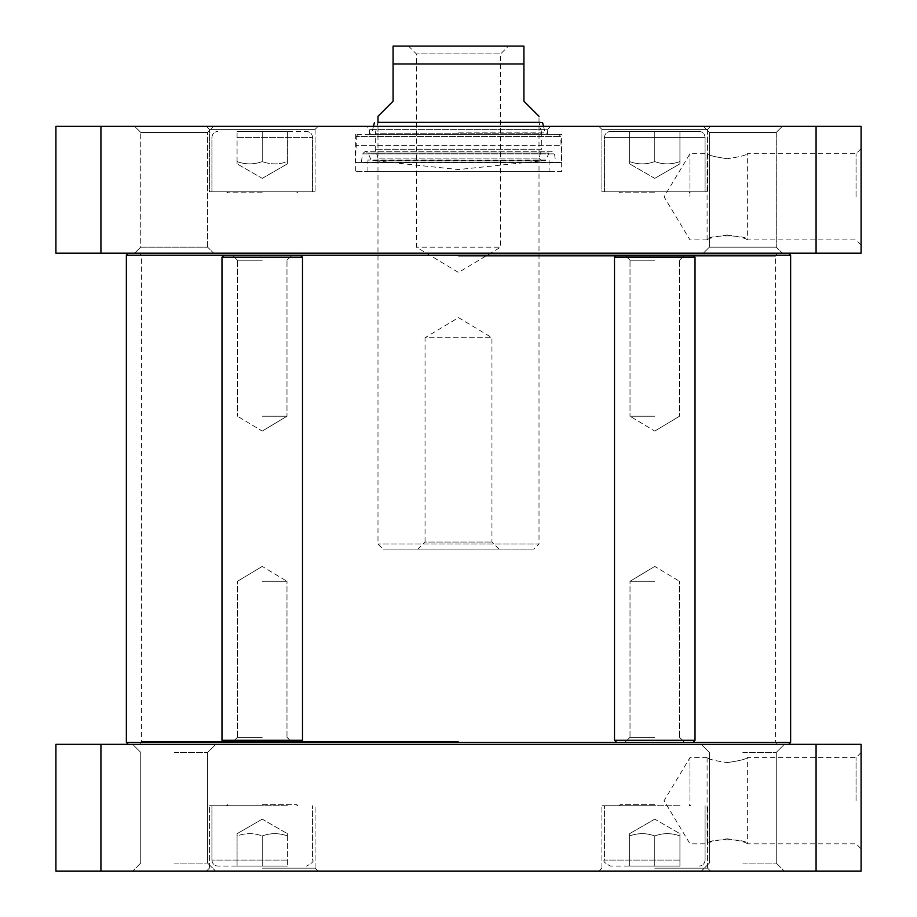 <?xml version="1.0" encoding="UTF-8"?>
<svg xmlns="http://www.w3.org/2000/svg" width="917" height="917" viewBox="0 0 917 917"><rect width="100%" height="100%" fill="white"/><g stroke="black" fill="none" stroke-linecap="round" stroke-linejoin="round"><path stroke-width="0.69" stroke-dasharray="4.58 3.44" d="M727.227 838.814C739.457 840.557 746.163 842.219 747.355 843.8C748.581 838.459 705.872 838.459 707.099 843.8C708.291 842.219 714.996 840.557 727.227 838.814M727.227 762.577C739.457 760.835 746.163 759.173 747.355 757.591C746.163 759.173 739.457 760.835 727.227 762.577C714.996 760.835 708.291 759.173 707.099 757.591C708.291 759.173 714.996 760.835 727.227 762.577M676.906 866.118L610.481 866.118L676.906 866.118M679.921 866.118L629.601 866.118L679.921 866.118L654.761 866.118L679.921 866.118L679.921 835.926C671.531 832.9 663.151 832.9 654.761 835.926C646.37 832.9 637.991 832.9 629.601 835.926C629.601 832.9 629.601 832.9 629.601 835.926C629.601 832.9 629.601 832.9 629.601 835.926L629.601 866.118L654.761 866.118L629.601 866.118L629.601 835.926C637.991 832.9 646.37 832.9 654.761 835.926L654.761 866.118L654.761 835.926C663.151 832.9 671.531 832.9 679.921 835.926L679.921 866.118L679.921 835.926C679.921 832.9 679.921 832.9 679.921 835.926C679.921 832.9 679.921 832.9 679.921 835.926C671.531 832.9 663.151 832.9 654.761 835.926L654.761 866.118L654.761 835.926C663.151 832.9 671.531 832.9 679.921 835.926C679.921 832.9 679.921 832.9 679.921 835.926C679.921 832.9 679.921 832.9 679.921 835.926L679.921 866.118M284.385 866.118L217.959 866.118L284.385 866.118M262.239 866.118L287.399 866.118L237.079 866.118L287.399 866.118L237.079 866.118L262.239 866.118L262.239 835.926C253.849 832.9 245.469 832.9 237.079 835.926C237.079 832.9 237.079 832.9 237.079 835.926C237.079 832.9 237.079 832.9 237.079 835.926L237.079 866.118L237.079 835.926C245.469 832.9 253.849 832.9 262.239 835.926L262.239 866.118L262.239 835.926C270.63 832.9 279.009 832.9 287.399 835.926C279.009 832.9 270.63 832.9 262.239 835.926C253.849 832.9 245.469 832.9 237.079 835.926C237.079 832.9 237.079 832.9 237.079 835.926C237.079 832.9 237.079 832.9 237.079 835.926L237.079 866.118L237.079 835.926C245.469 832.9 253.849 832.9 262.239 835.926L262.239 866.118M861.086 871.15L55.914 871.15L55.914 744.34L861.086 744.34L861.086 871.15M654.761 871.15L598.904 871.15L654.761 871.15M262.239 871.15L206.382 871.15L262.239 871.15M742.827 871.15L784.333 871.15L742.827 871.15M174.173 871.15L215.678 871.15L174.173 871.15M287.399 805.734L211.919 805.734L287.399 805.734M287.399 835.926L287.399 866.118L287.399 835.926C287.399 832.9 287.399 832.9 287.399 835.926C287.399 832.9 287.399 832.9 287.399 835.926C279.009 832.9 270.63 832.9 262.239 835.926C270.63 832.9 279.009 832.9 287.399 835.926L287.399 866.118L287.399 835.926C287.399 832.9 287.399 832.9 287.399 835.926C287.399 832.9 287.399 832.9 287.399 835.926M679.921 805.734L604.441 805.734L679.921 805.734M629.601 835.926C637.991 832.9 646.37 832.9 654.761 835.926C646.37 832.9 637.991 832.9 629.601 835.926C629.601 832.9 629.601 832.9 629.601 835.926C629.601 832.9 629.601 832.9 629.601 835.926M856.054 800.701L856.054 757.591L856.054 800.701M861.086 800.701L861.086 752.559L861.086 800.701M689.985 800.701L689.985 757.591L689.985 800.701M262.239 805.734L209.397 805.734L262.239 805.734M262.239 868.135L315.081 868.135L262.239 868.135M654.761 868.135L707.603 868.135L654.761 868.135M654.761 805.734L601.919 805.734L654.761 805.734M742.827 744.34L784.333 744.34L742.827 744.34M174.173 744.34L215.678 744.34L174.173 744.34M742.827 863.103L776.275 863.103L742.827 863.103M742.827 752.387L776.275 752.387L742.827 752.387M174.173 863.103L207.62 863.103L174.173 863.103M174.173 752.387L207.62 752.387L174.173 752.387M100.927 744.34L100.927 871.15M816.073 744.34L816.073 871.15M262.239 804.725L296.959 804.725L262.239 804.725M654.761 804.725L620.041 804.725L654.761 804.725M377.987 116.299L393.084 101.202L393.084 46.102L393.084 63.961L523.916 63.961L523.916 46.102L523.916 101.202L539.013 116.299L539.013 544.045L377.987 544.045L539.013 544.045L533.981 549.077L383.019 549.077L533.981 549.077M377.987 122.339L375.271 133.24L375.271 149.242L377.987 158.125L375.5 160.83L458.5 169.565L541.5 160.83L375.5 160.83L541.5 160.83L539.013 158.125L377.987 158.125L539.013 158.125L541.729 149.242L375.271 149.242L541.729 149.242L541.729 133.24L375.271 133.24L541.729 133.24L539.013 122.339L377.987 122.339L377.987 544.045L383.019 549.077M396.098 45.85L520.902 45.85M408.294 45.85L416.352 53.897L416.352 247.143L458.5 272.475L500.648 247.143L416.352 247.143L500.648 247.143L500.648 53.897L416.352 53.897L500.648 53.897L508.706 45.85L408.294 45.85L508.706 45.85M498.997 549.077L491.948 542.039L491.948 337.72L458.5 317.626L425.052 337.72L491.948 337.72L425.052 337.72L425.052 542.039L491.948 542.039L425.052 542.039L418.003 549.077L498.997 549.077L418.003 549.077M727.227 158.698C714.996 156.956 708.291 155.294 707.099 153.712C708.291 155.294 714.996 156.956 727.227 158.698C739.457 156.956 746.163 155.294 747.355 153.712C746.163 155.294 739.457 156.956 727.227 158.698M727.227 234.935C739.457 236.678 746.163 238.34 747.355 239.922C748.581 234.58 705.872 234.58 707.099 239.922C708.291 238.34 714.996 236.678 727.227 234.935M699.041 131.395L610.481 131.395L699.041 131.395C702.709 131.761 704.726 133.767 705.081 137.435L705.081 191.791L604.441 191.791L705.081 191.791L604.441 191.791L705.081 191.791L705.081 137.435L604.441 137.435L705.081 137.435C704.726 133.767 702.709 131.761 699.041 131.395M679.921 131.395L629.601 131.395L679.921 131.395L629.601 131.395L679.921 131.395L679.921 161.598C671.531 164.624 663.151 164.624 654.761 161.598L654.761 131.395L654.761 161.598C663.151 164.624 671.531 164.624 679.921 161.598C679.921 164.624 679.921 164.624 679.921 161.598C679.921 164.624 679.921 164.624 679.921 161.598L679.921 131.395L679.921 161.598C671.531 164.624 663.151 164.624 654.761 161.598L654.761 131.395L654.761 161.598C646.37 164.624 637.991 164.624 629.601 161.598C637.991 164.624 646.37 164.624 654.761 161.598C646.37 164.624 637.991 164.624 629.601 161.598L629.601 131.395L629.601 161.598C629.601 164.624 629.601 164.624 629.601 161.598C629.601 164.624 629.601 164.624 629.601 161.598L629.601 131.395L629.601 161.598C629.601 164.624 629.601 164.624 629.601 161.598C629.601 164.624 629.601 164.624 629.601 161.598C637.991 164.624 646.37 164.624 654.761 161.598C663.151 164.624 671.531 164.624 679.921 161.598C679.921 164.624 679.921 164.624 679.921 161.598C679.921 164.624 679.921 164.624 679.921 161.598L679.921 131.395M240.094 131.395L306.519 131.395L240.094 131.395M262.239 131.395L237.079 131.395L287.399 131.395L237.079 131.395L287.399 131.395L262.239 131.395L262.239 161.598C270.63 164.624 279.009 164.624 287.399 161.598C287.399 164.624 287.399 164.624 287.399 161.598C287.399 164.624 287.399 164.624 287.399 161.598L287.399 131.395L287.399 161.598C279.009 164.624 270.63 164.624 262.239 161.598L262.239 131.395L262.239 161.598C253.849 164.624 245.469 164.624 237.079 161.598C245.469 164.624 253.849 164.624 262.239 161.598C270.63 164.624 279.009 164.624 287.399 161.598C287.399 164.624 287.399 164.624 287.399 161.598C287.399 164.624 287.399 164.624 287.399 161.598L287.399 131.395L287.399 161.598C279.009 164.624 270.63 164.624 262.239 161.598L262.239 131.395M816.073 126.363L861.086 126.363L861.086 253.184L55.914 253.184L55.914 126.363L816.073 126.363L816.073 253.184M598.904 126.363L710.618 126.363L598.904 126.363L710.618 126.363L598.904 126.363L601.919 129.389L707.603 129.389L601.919 129.389L707.603 129.389L601.919 129.389L598.904 126.363M206.382 126.363L318.096 126.363L206.382 126.363L318.096 126.363L206.382 126.363L209.397 129.389L315.081 129.389L209.397 129.389L315.081 129.389L209.397 129.389L206.382 126.363M703.339 126.363L782.316 126.363L703.339 126.363L782.316 126.363L703.339 126.363L709.38 132.403L776.275 132.403L709.38 132.403L776.275 132.403L709.38 132.403L703.339 126.363M134.684 126.363L213.661 126.363L134.684 126.363L213.661 126.363L134.684 126.363L140.725 132.403L207.62 132.403L140.725 132.403L207.62 132.403L140.725 132.403L134.684 126.363M550.59 126.363L366.41 126.363L550.59 126.363L547.575 129.389L369.425 129.389L547.575 129.389L547.575 134.421L369.425 134.421L547.575 134.421M213.661 253.184L134.684 253.184L213.661 253.184L134.684 253.184L213.661 253.184L207.62 247.143L140.725 247.143L207.62 247.143L140.725 247.143L140.725 132.403L140.725 247.143L207.62 247.143L213.661 253.184M782.316 253.184L703.339 253.184L782.316 253.184L703.339 253.184L782.316 253.184L776.275 247.143L709.38 247.143L709.38 132.403L709.38 247.143L776.275 247.143L709.38 247.143L776.275 247.143L782.316 253.184M237.079 191.791L312.559 191.791L237.079 191.791M237.079 161.598L237.079 131.395L237.079 161.598C237.079 164.624 237.079 164.624 237.079 161.598C237.079 164.624 237.079 164.624 237.079 161.598C245.469 164.624 253.849 164.624 262.239 161.598C253.849 164.624 245.469 164.624 237.079 161.598L237.079 131.395L237.079 161.598C237.079 164.624 237.079 164.624 237.079 161.598C237.079 164.624 237.079 164.624 237.079 161.598M856.054 196.823L856.054 153.712L856.054 196.823M861.086 196.823L861.086 148.68L861.086 196.823M689.985 196.823L689.985 153.712L689.985 196.823M601.919 191.791L707.603 191.791L601.919 191.791L601.919 129.389L601.919 191.791L707.603 191.791L601.919 191.791M209.397 191.791L315.081 191.791L209.397 191.791L209.397 129.389L209.397 191.791L315.081 191.791L209.397 191.791M100.927 253.184L100.927 126.363M458.5 134.421L558.74 134.421L458.5 134.421M542.566 122.523L374.434 122.523M654.761 191.791L619.032 191.791L654.761 191.791M654.761 192.799L620.041 192.799L654.761 192.799M262.239 192.799L227.519 192.799L262.239 192.799M297.968 191.791L226.51 191.791L297.968 191.791L226.51 191.791L297.968 191.791L296.959 192.799L296.959 191.791L296.959 192.799L297.968 191.791M458.5 160.039L367.923 160.039L458.5 160.039M549.077 171.662L367.923 171.662L549.077 171.662L549.077 160.039L371.19 160.383L545.81 160.383L548.905 153.082L368.095 153.082L548.905 153.082L551.621 151.282L365.379 151.282L362.456 153.873L554.544 153.873L362.456 153.873L361.447 162.068L555.553 162.068L355.337 162.596L561.663 162.596L355.337 162.596L356.243 145.31L560.757 145.31L356.243 145.31L356.243 136.427L560.757 136.427L356.243 136.427L358.26 134.421M561.663 171.662L355.337 171.662L561.663 171.662L561.663 134.421L355.337 134.421L561.663 134.421M262.239 260.222L237.492 260.222L262.239 260.222M300.489 255.19L223.989 255.19L300.489 255.19L223.989 255.19L300.489 255.19L302.495 257.207L221.983 257.207L302.495 257.207L302.495 740.306L221.983 740.306L302.495 740.306L221.983 740.306L221.983 257.207L302.495 257.207M262.239 416.226L286.987 416.226L262.239 416.226M262.239 737.291L237.492 737.291L262.239 737.291M262.239 742.323L223.989 742.323L262.239 742.323M262.239 581.286L286.987 581.286L262.239 581.286M458.5 744.34L128.38 744.34L458.5 744.34M126.363 742.323L790.637 742.323M693.011 742.323L616.511 742.323L693.011 742.323L616.511 742.323L693.011 742.323L695.017 740.306L614.505 740.306L695.017 740.306L614.505 740.306L614.505 257.207L695.017 257.207L614.505 257.207L695.017 257.207L695.017 740.306M790.637 255.19L126.363 255.19M693.011 255.19L616.511 255.19L693.011 255.19L616.511 255.19L693.011 255.19L695.017 257.207M458.5 253.184L788.62 253.184L458.5 253.184M458.5 256.198L775.541 256.198L458.5 256.198M458.5 741.314L141.459 741.314L458.5 741.314M654.761 260.222L630.013 260.222L654.761 260.222M654.761 416.226L630.013 416.226L654.761 416.226M654.761 737.291L630.013 737.291L654.761 737.291M654.761 581.286L630.013 581.286L654.761 581.286M287.399 860.077L211.919 860.077L287.399 860.077M679.921 860.077L604.441 860.077L679.921 860.077M237.079 137.435L312.559 137.435L237.079 137.435M458.5 132.873L545.145 132.873L458.5 132.873M707.099 757.591L707.099 843.8L689.985 843.8L664.08 800.701L689.985 757.591L707.099 757.591M861.086 752.559L856.054 757.591L747.355 757.591L747.355 843.8L856.054 843.8L861.086 848.833M211.919 860.077C212.274 863.745 214.291 865.763 217.959 866.118C214.291 865.763 212.274 863.745 211.919 860.077L211.919 805.734L211.919 860.077M312.559 860.077C314.279 861.086 312.273 863.092 306.519 866.118C312.273 863.092 314.279 861.086 312.559 860.077L312.559 805.734L312.559 860.077M262.239 819.145L237.079 833.679L262.239 819.145L287.399 833.679L262.239 819.145M604.441 860.077C602.721 861.086 604.727 863.092 610.481 866.118C604.727 863.092 602.721 861.086 604.441 860.077L604.441 805.734L604.441 860.077M705.081 860.077C704.726 863.745 702.709 865.763 699.041 866.118C702.709 865.763 704.726 863.745 705.081 860.077L705.081 805.734L705.081 860.077M654.761 819.145L629.601 833.679L654.761 819.145L679.921 833.679L654.761 819.145M209.397 868.135L206.382 871.15L209.397 868.135L209.397 805.734L209.397 868.135M315.081 868.135L318.096 871.15L315.081 868.135L315.081 805.734L315.081 868.135M601.919 868.135L598.904 871.15L601.919 868.135L601.919 805.734L601.919 868.135M707.603 868.135L710.618 871.15L707.603 868.135L707.603 805.734L707.603 868.135M709.38 863.103L701.322 871.15L709.38 863.103L709.38 752.387L701.322 744.34L709.38 752.387L709.38 863.103M776.275 863.103L784.333 871.15L776.275 863.103L776.275 752.387L784.333 744.34L776.275 752.387L776.275 863.103M140.725 863.103L132.667 871.15L140.725 863.103L140.725 752.387L132.667 744.34L140.725 752.387L140.725 863.103M207.62 863.103L215.678 871.15L207.62 863.103L207.62 752.387L215.678 744.34L207.62 752.387L207.62 863.103M227.519 804.725L227.519 805.734L227.519 804.725L226.51 805.734L227.519 804.725M296.959 804.725L296.959 805.734L296.959 804.725L297.968 805.734L296.959 804.725M620.041 804.725L619.032 805.734L620.041 804.725L620.041 805.734L620.041 804.725M689.481 804.725L690.49 805.734L689.481 804.725L689.481 805.734L689.481 804.725M861.086 244.954L856.054 239.922L747.355 239.922L747.355 153.712L856.054 153.712L861.086 148.68M707.099 239.922L707.099 153.712L689.985 153.712L664.08 196.823L689.985 239.922L707.099 239.922M604.441 137.435C604.796 133.767 606.813 131.761 610.481 131.395C606.813 131.761 604.796 133.767 604.441 137.435L604.441 191.791L604.441 137.435M654.761 178.368L679.921 163.845L654.761 178.368L629.601 163.845L654.761 178.368M312.559 137.435C312.204 133.767 310.187 131.761 306.519 131.395C310.187 131.761 312.204 133.767 312.559 137.435L312.559 191.791L312.559 137.435M211.919 137.435C212.274 133.767 214.291 131.761 217.959 131.395C214.291 131.761 212.274 133.767 211.919 137.435L211.919 191.791L211.919 137.435M262.239 178.368L287.399 163.845L262.239 178.368L237.079 163.845L262.239 178.368M707.603 129.389L710.618 126.363L707.603 129.389L707.603 191.791L707.603 129.389M315.081 129.389L318.096 126.363L315.081 129.389L315.081 191.791L315.081 129.389M776.275 132.403L782.316 126.363L776.275 132.403L776.275 247.143L776.275 132.403M709.38 247.143L703.339 253.184L709.38 247.143M140.725 247.143L134.684 253.184L140.725 247.143M207.62 247.143L207.62 132.403L213.661 126.363L207.62 132.403L207.62 247.143M369.425 134.421L369.425 129.389L366.41 126.363M543.529 126.363L545.145 132.873L547.128 134.421M373.471 126.363L371.855 132.873L369.872 134.421M689.481 192.799L689.481 191.791L689.481 192.799L690.49 191.791L689.481 192.799M620.041 192.799L620.041 191.791L620.041 192.799L619.032 191.791L620.041 192.799M227.519 192.799L226.51 191.791L227.519 192.799L227.519 191.791L227.519 192.799M367.923 171.662L367.923 160.039L371.19 160.383L368.095 153.082L365.379 151.282L551.621 151.282L554.544 153.873L555.553 162.068L561.663 162.596L560.757 136.427L558.74 134.421M355.337 134.421L355.337 171.662M286.987 260.222L292.019 255.19L286.987 260.222L286.987 416.226L286.987 260.222M237.492 260.222L232.46 255.19L237.492 260.222L237.492 416.226L237.492 260.222M262.239 431.093L286.987 416.226L262.239 431.093L237.492 416.226L262.239 431.093M237.492 737.291L232.46 742.323L237.492 737.291L237.492 581.286L237.492 737.291M286.987 737.291L292.019 742.323L286.987 737.291L286.987 581.286L286.987 737.291M262.239 566.419L237.492 581.286L262.239 566.419L286.987 581.286L262.239 566.419M777.284 744.34L775.541 741.314L775.541 256.198L777.284 253.184M139.716 744.34L141.459 741.314L141.459 256.198L139.716 253.184M223.989 255.19L221.983 257.207M300.489 742.323L302.495 740.306M223.989 742.323L221.983 740.306M679.508 260.222L684.541 255.19L679.508 260.222L679.508 416.226L679.508 260.222M630.013 260.222L624.981 255.19L630.013 260.222L630.013 416.226L630.013 260.222M654.761 431.093L679.508 416.226L654.761 431.093L630.013 416.226L654.761 431.093M630.013 737.291L624.981 742.323L630.013 737.291L630.013 581.286L630.013 737.291M679.508 737.291L684.541 742.323L679.508 737.291L679.508 581.286L679.508 737.291M654.761 566.419L630.013 581.286L654.761 566.419L679.508 581.286L654.761 566.419M616.511 255.19L614.505 257.207M616.511 742.323L614.505 740.306"/><path stroke-width="1.38" d="M816.073 871.15L861.086 871.15L861.086 744.34L55.914 744.34L55.914 871.15L816.073 871.15L816.073 744.34M100.927 744.34L100.927 871.15M539.013 116.299L523.916 101.202L523.916 46.102L523.916 63.961L393.084 63.961L393.084 101.202L377.987 116.299L377.987 122.339L539.013 122.339L542.566 122.523L543.529 126.363M393.084 63.961L393.084 46.102L393.084 63.961M523.916 46.102L393.084 46.102M100.927 126.363L55.914 126.363L55.914 253.184L861.086 253.184L861.086 126.363L100.927 126.363L100.927 253.184M816.073 253.184L816.073 126.363M377.987 122.339L542.566 122.523M788.62 744.34L790.637 742.323L790.637 255.19L223.989 255.19L221.983 257.207L221.983 740.306L302.495 740.306L302.495 257.207L221.983 257.207M790.637 742.323L126.363 742.323L126.363 255.19L223.989 255.19M695.017 257.207L614.505 257.207L614.505 740.306L695.017 740.306L695.017 257.207L693.011 255.19M374.434 122.523L373.471 126.363M300.489 255.19L302.495 257.207M300.489 742.323L302.495 740.306M223.989 742.323L221.983 740.306M128.38 744.34L126.363 742.323M128.38 253.184L126.363 255.19M788.62 253.184L790.637 255.19M616.511 255.19L614.505 257.207M693.011 742.323L695.017 740.306M616.511 742.323L614.505 740.306"/></g></svg>
